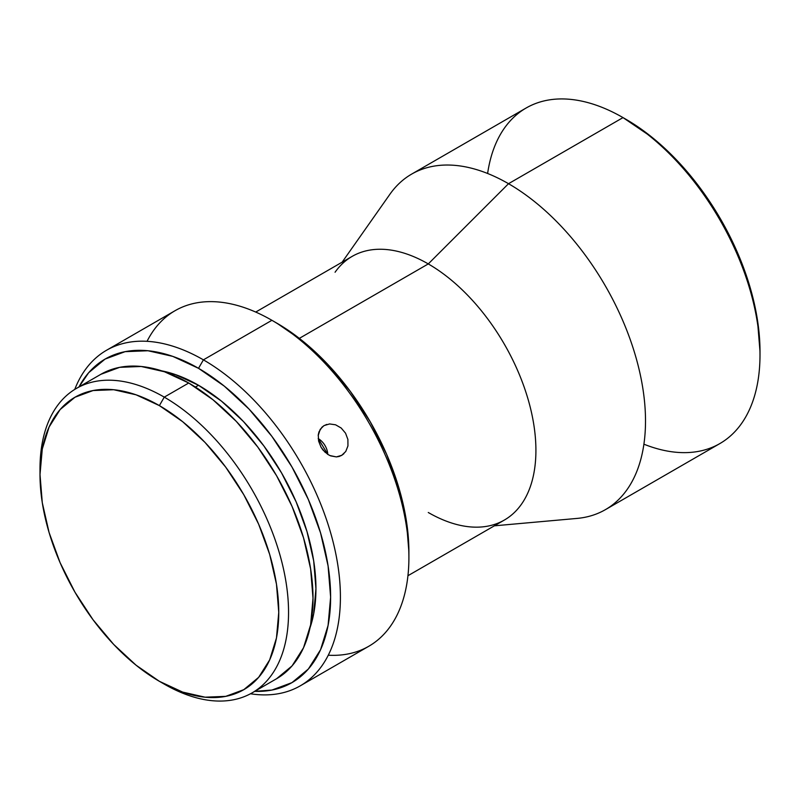 <?xml version="1.0" encoding="UTF-8"?>
<svg xmlns="http://www.w3.org/2000/svg" width="800" height="800" viewBox="0 0 800 800"><rect width="100%" height="100%" fill="white"/><g stroke="black" fill="none" stroke-linecap="round" stroke-linejoin="round"><path stroke-width="1.2" d="M494.37 525.82L577.03 518.42A193.74 111.86 -120 0 0 640.84 377.33A193.74 111.86 -120 0 0 508.52 183.7L623.01 117.6L508.52 183.7A193.74 111.86 60 0 1 635.08 354.42A193.74 111.86 60 0 1 605.39 509.67L719.87 443.57A193.74 111.86 -120 0 0 749.57 288.32A193.74 111.86 -120 0 0 623.01 117.6L652.1 137.37L677.24 160.69L700.42 188.38L720.74 219.36L737.41 252.44L749.8 286.36L757.42 319.8L760 351.49A189.59 109.46 -120 0 0 625.94 119.29L623.01 117.6A193.74 111.86 60 0 1 760 354.88A193.74 111.86 60 0 1 643.91 444.19M40.02 471.75A175.75 101.47 60 0 1 76.4 388.43A175.75 101.47 60 0 1 164.27 397.13L159.38 405.61A168.83 97.47 60 0 1 278.76 612.38A168.83 97.47 60 0 1 159.38 681.31L164.27 684.13A175.75 101.47 -120 0 0 288.55 612.38A175.75 101.47 -120 0 0 164.27 397.13A175.75 101.47 60 0 1 279.09 552.01A175.75 101.47 60 0 1 252.15 692.84A175.75 101.47 60 0 1 164.27 684.13L159.38 681.31L182.67 692.1L205.07 697.19L225.7 696.37L243.79 689.67L258.64 677.35L269.67 659.89L276.47 637.95L278.76 612.38L276.47 584.16L269.67 554.38L258.64 524.18L243.79 494.72L225.7 467.13L205.07 442.48L182.67 421.7L159.38 405.61L136.09 394.81L113.7 389.73L93.06 390.55L74.97 397.25L60.12 409.56L49.09 427.03L42.29 448.97L40 474.53L42.29 502.75L49.09 532.53L60.12 562.73L74.97 592.2L93.06 619.78L113.7 644.44L136.09 665.21L159.38 681.31A168.83 97.47 60 0 1 40 474.53A168.83 97.47 60 0 1 159.38 405.61L164.27 397.13L188.74 383.01L164.27 397.13A175.75 101.47 -120 0 0 40 468.88L40 474.53M300.28 685.82A193.74 111.86 60 0 1 250.47 693.77A193.74 111.86 -120 0 0 338.31 568.32A193.74 111.86 -120 0 0 203.41 359.85A193.74 111.86 60 0 1 329.98 530.57A193.74 111.86 60 0 1 300.28 685.82L368.78 646.27A193.74 111.86 -120 0 0 398.48 491.03A193.74 111.86 -120 0 0 271.91 320.3L276.8 323.13A186.82 107.86 -120 0 0 276.8 323.13L302.58 340.94L327.36 363.92L350.19 391.21L370.21 421.73L386.64 454.33L398.85 487.75L406.37 520.71L408.9 551.93A186.82 107.86 -120 0 0 276.81 323.13L271.91 320.3A193.74 111.86 60 0 1 408.9 557.58A193.74 111.86 60 0 1 328.27 655.21M203.41 359.85L198.52 368.32A186.82 107.86 60 0 1 327.45 562.05A186.82 107.86 60 0 1 254.72 691.35L271.91 690.06L291.93 682.65L308.36 669.02L320.57 649.7L328.08 625.42L330.62 597.13L328.08 565.9L320.57 532.95L308.36 499.53L291.93 466.93L271.91 436.4L249.07 409.12L224.29 386.13L198.52 368.32L172.75 356.37L147.97 350.75L125.13 351.66L105.11 359.07L88.68 372.7L78.97 386.95A186.82 107.86 60 0 1 198.52 368.32L203.41 359.85L271.91 320.3L203.41 359.85A193.74 111.86 -120 0 0 74.76 389.41A193.74 111.86 60 0 1 106.55 350.25A193.74 111.86 60 0 1 203.41 359.85M327.81 454.41A17.3 14.12 58.8 0 0 318.2 438.55L327.81 454.41M345.75 451.5L341.68 455.37L339.13 456.46L336.39 456.91L330.65 455.88L327.88 454.46L323 450.07L321.07 447.28L318.6 441.07L318.27 434.79L318.97 431.9L321.96 427.2L324.17 425.54L329.59 423.94L335.58 424.8L341.2 428.03L345.54 433.18L347.9 439.46L347.95 445.91L345.75 451.5L347.95 445.91L347.9 439.46L345.54 433.18L341.2 428.03M341.88 455.26L336.39 456.91L329.9 455.56M318.18 435.63L320.2 429.35L323.74 425.8L326.75 424.44M407.94 575.72L504.39 520.04A152.22 87.89 -120 0 0 527.72 398.06A152.22 87.89 -120 0 0 428.28 263.92L508.52 183.7L428.28 263.92A152.22 87.89 60 0 1 532.25 416.06A152.22 87.89 60 0 1 482.11 526.92A152.22 87.89 60 0 1 428.28 512.5M335.07 272.24A152.22 87.89 60 0 1 428.28 263.92L299.33 338.37L428.28 263.92A152.22 87.89 -120 0 0 352.17 256.38L255.72 312.06M343.91 453.71L341.68 455.37M329.59 423.94L335.58 424.8M198.52 385.27L195.41 387.07L198.52 385.27A166.06 95.88 -120 0 0 161.8 370.87L175.61 374.65L198.52 385.27L221.43 401.1L243.46 421.53L263.76 445.79L281.55 472.92L296.16 501.9L307.01 531.6L313.69 560.9L315.94 588.65L313.69 613.8L310.05 627.67A166.06 95.88 -120 0 0 198.52 385.27M276.61 678.71A175.75 101.47 -120 0 0 303.55 537.88A175.75 101.47 -120 0 0 188.74 383.01A175.75 101.47 -120 0 0 100.86 374.31L119.69 367.33L141.18 366.48L164.49 371.77L188.74 383.01L212.98 399.76L236.29 421.39L257.78 447.06L276.61 475.77L292.07 506.44L303.55 537.88L310.62 568.88L313.01 598.26L310.62 624.87L303.55 647.71L292.07 665.89L276.61 678.71L252.15 692.84M147.05 341.31A193.74 111.86 60 0 1 271.91 320.3A193.74 111.86 -120 0 0 175.04 310.71L106.55 350.25M487.62 173.48A193.74 111.86 60 0 1 623.01 117.6A193.74 111.86 -120 0 0 526.14 108L411.65 174.1A193.74 111.86 60 0 1 508.52 183.7A193.74 111.86 -120 0 0 389.89 194.28L342.15 262.16M325.3 452.49L321.07 447.28L318.58 440.99M623.01 117.6L625.94 119.29M760 354.88L760 351.49M271.91 320.3L276.81 323.13M408.9 557.58L408.9 551.93M100.86 374.31L76.4 388.43"/></g></svg>
